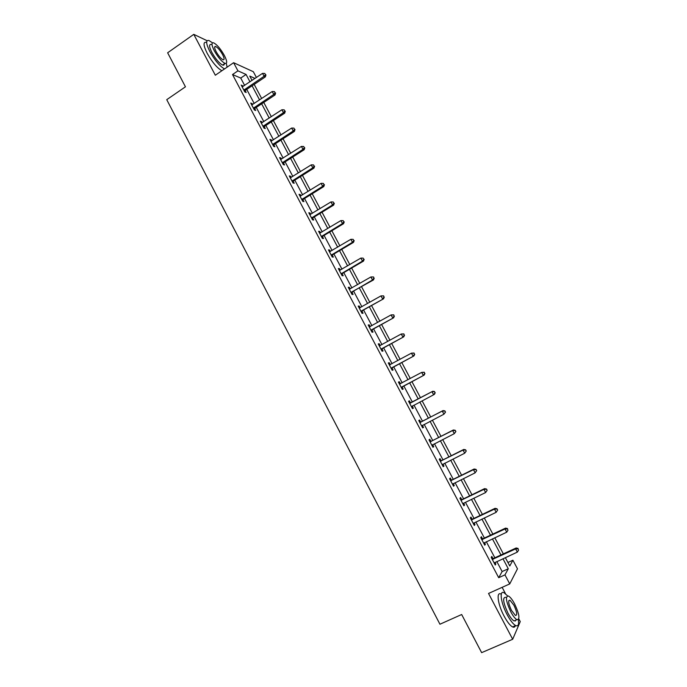<?xml version="1.0" encoding="UTF-8"?>
<svg xmlns="http://www.w3.org/2000/svg" width="687" height="687" viewBox="0 0 687 687"><rect width="100%" height="100%" fill="white"/><g stroke="black" fill="none" stroke-linecap="round" stroke-linejoin="round"><path stroke-width="1.03" d="M507.925 562.49L512.906 560.214L517.474 568.81L509.745 583.907L504.962 574.873L508.277 568.759L502.953 558.72M207.105 40.722L193.777 34.35L167.637 52.787L185.447 86.811L166.743 99.675L439.938 624.225L461.673 614.513L481.639 652.65L512.682 639.262L520.257 621.598L518.822 618.893M505.529 593.748L502.137 587.333M244.641 85.428L240.742 78.06L232.515 74.54L237.934 70.847L233.614 62.706L253.34 71.714L256.414 77.494M232.515 74.54L498.702 577.707L502.137 571.55L496.83 561.528M494.846 557.784L486.327 541.708M484.395 538.05L475.868 521.965M473.978 518.393L465.451 502.3M463.605 498.814L455.077 482.712M453.274 479.303L444.747 463.201M442.978 459.869L434.45 443.768M432.733 440.513L424.197 424.403M422.514 421.234L413.978 405.115M412.346 402.032L403.827 385.957M402.17 382.831L393.728 366.892M392.045 363.706L383.664 347.888M381.955 344.651L373.642 328.97M371.899 325.672L363.655 310.112M361.886 306.771L353.711 291.34M351.907 287.939L343.801 272.627M341.971 269.175L333.925 253.992M332.07 250.489L324.092 235.426M322.212 231.863L314.294 216.929M312.379 213.314L304.539 198.5M302.598 194.842L294.809 180.14M292.842 176.43L285.122 161.857M283.13 158.096L275.47 143.635M273.452 139.822L265.86 125.489M263.817 121.625L256.277 107.404M254.207 103.488L246.736 89.387M243.018 86.519L241.171 85.025L244.838 91.955L246.186 92.496L245.199 90.632M252.576 104.579L252.052 103.574L250.721 103.067L254.405 110.023L255.719 110.513L254.731 108.64M254.585 108.366L254.267 107.765M262.176 122.698L261.61 121.625L260.304 121.178L264.006 128.168L265.294 128.589L264.297 126.709M264.16 126.451L263.86 125.876M271.803 140.895L271.202 139.753L269.931 139.358L273.641 146.374L274.903 146.743L273.907 144.854M273.769 144.605L273.486 144.064M281.472 159.152L280.837 157.941L279.592 157.606L283.319 164.648L284.547 164.957L283.551 163.068M283.422 162.828L283.147 162.321M291.176 177.478L290.507 176.207L289.287 175.924L293.031 182.991L294.234 183.249L293.229 181.342M293.109 181.119L292.851 180.638M300.923 195.881L300.21 194.533L299.025 194.309L302.778 201.403L303.946 201.6L302.941 199.694M302.83 199.479L302.589 199.032M310.696 214.353L309.949 212.927L308.789 212.772L312.559 219.883L313.701 220.029L312.688 218.114M320.511 232.884L319.73 231.399L318.596 231.296L322.383 238.441L323.5 238.518L322.478 236.603M330.37 251.494L329.545 249.939L328.446 249.896L332.242 257.067L333.324 257.084L332.302 255.16M340.263 270.18L339.395 268.548L338.322 268.565L342.135 275.762L343.191 275.719L342.169 273.787M350.19 288.926L349.288 287.226L348.249 287.303L352.07 294.525L353.101 294.431L352.07 292.482M360.151 307.759L359.215 305.981L358.202 306.11L362.04 313.366L363.045 313.212L362.006 311.254M370.156 326.651L369.177 324.805L368.198 324.994L372.053 332.276L373.024 332.061L371.985 330.103M380.203 345.621L379.181 343.698L378.236 343.955L382.101 351.263L383.045 350.98L381.998 349.013M390.268 364.634L389.228 362.667L388.31 362.985L392.191 370.319L393.101 369.975L392.054 368M400.358 383.681L399.31 381.706L398.417 382.084L402.316 389.452L403.192 389.048L402.144 387.064M410.483 402.805L409.426 400.822L408.567 401.26L412.483 408.662L413.334 408.19L412.277 406.197M420.642 421.998L419.585 420.006L418.761 420.513L422.694 427.941L423.501 427.408L422.445 425.408M430.843 441.269L429.787 439.268L428.989 439.843L432.939 447.297L433.72 446.696L432.655 444.695M441.088 460.616L440.024 458.607L439.259 459.242L443.218 466.722L443.974 466.061L442.935 464.103M451.368 480.033L450.303 478.015L449.573 478.719L453.549 486.233L454.262 485.503L453.265 483.605M461.69 499.535L460.616 497.508L459.921 498.273L463.914 505.812L464.601 505.022L463.631 503.185M472.055 519.106L470.981 517.071L470.312 517.904L474.322 525.469L474.975 524.61L474.039 522.841M482.454 538.754L481.381 536.71L480.745 537.603L484.764 545.203L485.391 544.284L484.481 542.575M492.905 558.479L491.815 556.427L491.214 557.389L495.258 565.023L495.842 564.027L494.975 562.387M509.745 583.907L488.534 593.456L512.682 639.262M498.702 577.707L504.962 574.873M193.777 34.35L215.323 75.227L233.614 62.706M505.34 557.621L509.78 565.985L512.906 560.214M255.04 78.421L249.767 76.085L252.069 80.422M254.173 84.389L261.678 98.524M263.756 102.449L271.322 116.696M273.374 120.569L281 134.935M283.035 138.757L290.721 153.244M292.722 157.014L300.477 171.63M302.452 175.348L310.266 190.076M312.216 193.743L320.099 208.59M322.014 212.214L329.966 227.182M331.855 230.746L339.867 245.843M341.731 249.355L349.812 264.581M351.641 268.042L359.79 283.379M361.594 286.788L369.804 302.263M371.59 305.612L379.868 321.207M381.611 324.504L389.958 340.228M391.684 343.474L400.092 359.327M401.792 362.513L410.268 378.494M411.934 381.628L420.487 397.739M422.127 400.83L430.697 416.992M432.381 420.161L440.96 436.314M442.686 439.568L451.256 455.721M453.025 459.053L461.595 475.198M463.407 478.616L471.969 494.752M473.824 498.247L482.386 514.383M484.292 517.964L492.845 534.082M494.795 537.749L503.348 553.868M249.982 81.83L246.075 74.454L237.934 70.847M500.96 554.967L492.416 538.866M490.475 535.199L481.931 519.089M480.024 515.508L471.48 499.389M469.625 495.885L461.071 479.766M459.259 476.349L450.698 460.221M448.929 456.881L440.376 440.745M438.649 437.499L430.088 421.354M428.405 418.185L419.834 402.032M418.203 398.941L409.658 382.848M408.001 379.713L399.525 363.741M397.833 360.555L389.435 344.711M387.717 341.473L379.379 325.758M377.627 322.461L369.366 306.874M367.588 303.525L359.387 288.068M357.575 284.658L349.443 269.33M347.605 265.869L339.541 250.661M337.678 247.148L329.674 232.06M327.785 228.496L319.85 213.537M317.935 209.921L310.06 195.082M308.111 191.415L300.305 176.688M298.338 172.978L290.592 158.379M288.592 154.609L280.914 140.131M278.888 136.309L271.271 121.951M269.218 118.078L261.661 103.84M259.583 99.916L252.086 85.789M240.742 78.06L246.075 74.454M502.137 571.55L508.277 568.759M241.747 86.107L242.52 85.583M251.262 104.098L252.052 103.574M260.82 122.149L261.61 121.625M270.412 140.268L271.202 139.753M280.038 158.457L280.837 157.941M289.699 176.705L290.507 176.207M299.403 195.031L300.21 194.533M309.141 213.425L309.949 212.927M318.914 231.888L319.73 231.399M328.721 250.429L329.545 249.939M338.571 269.029L339.395 268.548M348.455 287.707L349.288 287.226M358.382 306.454L359.215 305.981M368.344 325.269L369.177 324.805M378.339 344.161L379.181 343.698M388.378 363.122L389.228 362.667M398.46 382.161L399.31 381.706M408.576 401.268L409.426 400.822M412.475 408.636L413.334 408.19M422.642 427.846L423.501 427.408M432.853 447.134L433.72 446.696M443.106 466.499L443.974 466.061M453.394 485.932L454.262 485.503M463.716 505.443L464.601 505.022M474.09 525.031L474.975 524.61M484.498 544.697L485.391 544.284M494.949 564.439L495.842 564.027M244.332 89.559L245.671 90.1L265.38 76.867L264.091 76.274L243.851 90.083M265.431 74.625L264.813 73.466L265.431 74.625L264.091 76.274L262.546 73.363L242.159 86.897M245.671 90.1L244.589 91.491M265.38 76.867L265.946 74.866M264.813 73.466L262.546 73.363M181.462 79.203L175.984 68.734M176.774 70.237L180.234 76.858M212.506 42.826L208.917 40.481C205.653 39.966 205.971 43.65 209.853 51.534C214.954 60.516 219.84 66.313 224.52 68.932M206.315 42.302C203.034 41.795 203.335 45.488 207.208 53.371C212.309 62.345 217.204 68.125 221.901 70.727M224.237 63.024C224.46 64.767 223.936 65.445 222.648 65.067C219.282 63.35 215.684 59.151 211.871 52.461C209.071 46.785 208.848 44.131 211.201 44.5M224.357 55.441C220.57 48.786 216.989 44.586 213.597 42.826C211.261 42.448 211.493 45.093 214.292 50.778C218.114 57.476 221.703 61.684 225.053 63.41C227.414 63.771 227.182 61.117 224.357 55.441M216.122 51.619C218.578 55.93 220.888 58.644 223.052 59.76C224.572 60.001 224.417 58.283 222.605 54.625C220.158 50.331 217.848 47.626 215.666 46.493C214.155 46.252 214.31 47.961 216.122 51.619M223.704 65.093L223.49 64.484M227.114 67.154L226.289 63.333M473.188 636.497L467.048 624.784M468.311 627.188L472.192 634.599M507.53 595.827L504.035 592.726C499.097 589.91 500.849 603.031 507.195 614.753C510.347 620.584 513.172 624.191 515.679 625.582C518.161 626.57 519.054 624.603 518.367 619.683M501.012 594.083C496.057 591.275 497.757 604.405 504.095 616.119C507.238 621.941 510.072 625.548 512.588 626.93C513.97 627.566 514.889 627.171 515.327 625.737M516.014 620.078L514.065 620.928C512.262 619.932 510.226 617.33 507.959 613.139C503.142 602.636 502.386 597.346 505.684 597.278M514.58 603.821C512.313 599.631 510.278 597.037 508.474 596.033C505.203 596.093 505.976 601.374 510.81 611.885C513.077 616.084 515.113 618.686 516.907 619.691C520.188 619.537 519.415 614.247 514.58 603.821M511.489 610.425L515.422 615.449C517.534 615.363 517.036 611.954 513.919 605.221L509.986 600.206C507.873 600.249 508.38 603.658 511.489 610.425M515.327 621.057L515.224 620.421M253.889 107.619L255.212 108.117L275.023 94.978L273.761 94.445L253.409 108.151M275.101 92.779L274.482 91.611L275.101 92.779L273.761 94.445L272.207 91.526L251.717 104.948M253.889 107.627L255.203 108.117L254.121 109.499M275.023 94.978L275.607 92.994M274.482 91.611L272.207 91.526M263.49 125.755L264.787 126.193L284.701 113.157L283.465 112.677L263.009 126.279M284.804 111.002L284.186 109.834L284.804 111.002L283.465 112.677L281.91 109.757L261.309 123.067M264.787 126.193L263.688 127.567M284.701 113.157L285.303 111.2M284.186 109.834L281.91 109.757M273.125 143.961L274.388 144.339L294.414 131.406L293.212 130.985L272.645 144.476M294.551 129.302L293.924 128.125L294.551 129.302L293.212 130.985L291.649 128.048L270.936 141.247M274.388 144.339L273.289 145.704M294.414 131.406L295.032 129.474M293.924 128.125L291.649 128.048M282.804 162.226L284.04 162.544L304.169 149.732L302.993 149.362L282.314 162.75M304.324 147.662L303.697 146.486L304.324 147.662L302.993 149.362L301.421 146.417L280.597 159.504M284.04 162.544L282.932 163.918M304.169 149.732L304.796 147.817M303.697 146.486L301.421 146.417M292.516 180.569L293.718 180.827L313.959 168.117L312.808 167.817L292.018 181.085M314.139 166.099L313.512 164.914L314.139 166.099L312.808 167.817L311.237 164.854L290.3 177.83M293.718 180.827L292.602 182.192M313.959 168.117L314.603 166.228M313.512 164.914L311.237 164.854M302.254 198.972L303.439 199.178L323.783 186.581L322.667 186.332L301.765 199.488M323.998 184.605L323.362 183.42L323.998 184.605L322.667 186.332L321.078 183.36L300.03 196.224M303.439 199.178L302.314 200.535M323.783 186.581L324.444 184.709M323.362 183.42L321.078 183.36M312.044 217.453L313.186 217.599L333.65 205.104L332.56 204.924L311.546 217.968M333.882 203.18L333.247 201.987L333.882 203.18L332.56 204.924L330.971 201.935L309.811 214.688M313.186 217.599L312.061 218.955M333.65 205.104L334.32 203.258M333.247 201.987L330.971 201.935M321.86 236.002L322.984 236.096L343.552 223.704L342.487 223.576L321.361 236.517M343.809 221.824L343.174 220.63L343.809 221.824L342.487 223.576L340.898 220.587L319.618 233.219M322.984 236.096L321.851 237.436M343.552 223.704L344.239 221.884M343.174 220.63L340.898 220.587M331.718 254.628L332.809 254.654L353.487 242.382L352.457 242.313L331.211 255.126M353.779 240.544L353.135 239.342L353.779 240.544L352.457 242.313L350.859 239.308L329.468 251.828M332.809 254.654L331.675 255.993M353.487 242.382L354.191 240.57M353.135 239.342L350.859 239.308M341.619 273.314L342.676 273.28L363.466 261.12L362.461 261.112L341.104 273.821M363.784 259.334L363.14 258.132L363.784 259.334L362.461 261.112L360.855 258.097L339.352 270.506M342.676 273.28L341.533 274.62M363.466 261.12L364.187 259.343M363.14 258.132L360.855 258.097M351.546 292.078L373.479 279.935L372.509 279.987L351.04 292.576M373.831 278.201L372.509 279.987L370.903 276.964L373.573 276.973L373.831 278.201L373.573 276.973M349.279 289.253L370.903 276.964L373.178 276.99M352.577 291.984L351.426 293.315M373.479 279.935L374.217 278.175M361.517 310.91L383.535 298.828L361.01 311.409M383.913 297.136L382.599 298.939L380.976 295.899L383.638 295.874L383.913 297.136L383.638 295.874M359.241 308.068L380.976 295.899L383.26 295.917M362.521 310.764L361.362 312.078M359.224 308.051L359.679 307.999M383.535 298.828L384.282 297.093M371.53 329.82L393.634 317.789L371.014 330.318M394.029 316.14L392.724 317.961L391.092 314.912L393.745 314.852L394.029 316.14L393.745 314.852M369.237 326.96L391.092 314.912L393.385 314.921M372.5 329.605L371.332 330.919M369.194 326.875L369.907 326.789M393.634 317.789L394.39 316.072M381.577 348.798L403.758 336.819L381.062 349.288M404.188 335.222L402.883 337.059L401.251 333.994L403.887 333.908L404.188 335.222L403.887 333.908M379.276 345.922L401.251 333.994L403.535 334.002M382.522 348.524L381.345 349.838M379.198 345.767L380.109 345.673M403.758 336.819L404.54 335.127M391.667 367.854L413.935 355.926L391.143 368.344M414.39 354.38L413.085 356.227L411.453 353.152L414.072 353.032L414.39 354.38L414.072 353.032M389.357 364.96L411.453 353.152L413.737 353.152M392.578 367.519L391.392 368.816M389.237 364.737L390.353 364.625M413.935 355.926L414.725 354.26M401.792 386.979L424.145 375.111L401.268 387.468M424.626 373.608L423.329 375.471L421.689 372.388L424.3 372.234L424.626 373.608L424.3 372.234M399.473 384.076L421.689 372.388L423.973 372.38M402.668 386.575L401.483 387.88M399.319 383.784L400.633 383.655M424.145 375.111L424.952 373.47M435.223 392.749L434.253 391.676L435.223 392.749L434.399 394.364L411.427 406.661M434.914 392.912L433.609 394.793L431.96 391.693L432.75 391.272L411.178 402.642L409.435 402.9M409.624 403.26L431.96 391.693L434.253 391.676M412.647 405.819L411.616 407.005M434.562 391.513L432.75 391.272M445.528 412.106L444.867 410.86L445.528 412.106L443.931 414.192L421.629 425.931M445.228 412.294L443.931 414.192L442.273 411.075L443.029 410.594L421.346 421.844L419.594 422.084M419.817 422.514L442.273 411.075L444.566 411.049M422.599 425.227L421.775 426.215M444.867 410.86L443.029 410.594M455.876 431.53L455.215 430.285L455.876 431.53L454.296 433.66L431.874 445.279M455.593 431.754L454.296 433.66L452.63 430.534L453.36 429.993L431.548 441.114L429.787 441.355M430.053 441.853L452.63 430.534L454.923 430.509M432.681 444.661L431.986 445.494M455.215 430.285L453.36 429.993M466.258 451.041L465.597 449.787L466.258 451.041L464.704 453.205L442.153 464.704M465.992 451.29L464.704 453.205L463.029 450.071L463.725 449.461L441.793 460.47L440.032 460.685M440.333 461.26L463.029 450.071L465.322 450.037M442.806 464.172L442.23 464.85M465.597 449.787L463.725 449.461M476.692 470.629L476.022 469.367L476.692 470.629L475.146 472.836L452.475 484.206M476.434 470.896L475.146 472.836L473.472 469.685L474.124 469.006L452.08 479.895L450.303 480.101M450.646 480.745L473.472 469.685L475.765 469.642M452.965 483.76L452.518 484.275M476.022 469.367L474.124 469.006M487.16 490.286L486.49 489.024L487.16 490.286L485.632 492.536L463.072 503.511M486.911 490.587L485.632 492.536L483.949 489.376L484.575 488.629L462.411 499.389L460.625 499.595M460.994 500.308L483.949 489.376L486.241 489.324M486.49 489.024L484.575 488.629M497.671 510.02L496.993 508.758L497.671 510.02L496.16 512.313L473.24 523.425M497.44 510.347L496.16 512.313L494.468 509.136L495.061 508.328L472.776 518.968L470.981 519.157M471.394 519.939L494.468 509.136L496.761 509.084M496.993 508.758L495.061 508.328M481.827 539.656L505.031 528.981L506.731 532.176L483.682 543.159M481.372 538.797L483.184 538.617L505.589 528.105L505.031 528.981L507.324 528.921L508.002 530.192L507.324 528.921M507.547 528.569L505.589 528.105M506.731 532.176L508.002 530.192M492.304 559.45L515.636 548.913L517.337 552.108L494.168 562.962M491.815 558.514L493.627 558.351L516.16 547.968L515.636 548.913L517.929 548.836L518.608 550.115L517.929 548.836M518.135 548.458L516.16 547.968M517.337 552.108L518.608 550.115M243.971 89.911L245.319 90.452M253.529 107.971L254.851 108.46M263.13 126.107L264.426 126.537M272.765 144.304L274.027 144.682M282.434 162.57L283.671 162.896M292.147 180.913L293.349 181.17M301.885 199.316L303.07 199.522M311.666 217.796L312.817 217.942M321.49 236.345L322.607 236.431M331.34 254.963L332.431 254.989M341.233 273.649L342.298 273.615M351.169 292.413L352.199 292.318M361.139 311.245L362.143 311.091M371.143 330.146L372.114 329.932M381.191 349.125L382.135 348.85M389.563 364.943L390.173 364.728M391.272 368.172L392.183 367.837M399.679 384.05L400.564 383.664M401.397 387.296L402.281 386.901M409.838 403.235L410.689 402.788M410.328 403.097L411.178 402.642M411.565 406.498L412.415 406.034M420.032 422.496L420.856 421.981M420.521 422.359L421.346 421.844M421.766 425.768L422.582 425.244M430.268 441.835L431.058 441.252M430.766 441.698L431.548 441.114M432.011 445.116L432.484 444.764M440.547 461.243L441.303 460.599M441.037 461.106L441.793 460.47M450.861 480.728L451.582 480.024M451.359 480.599L452.08 479.895M461.217 500.291L461.913 499.518M461.716 500.162L462.411 499.389M471.608 519.93L472.27 519.089M472.115 519.801L472.776 518.968M482.051 539.647L482.678 538.745M482.557 539.527L483.184 538.617M492.527 559.441L493.12 558.471M493.034 559.321L493.627 558.351M214.627 47.223L215.666 46.493M222.648 65.067L225.053 63.41M508.749 600.756L509.986 600.206M514.065 620.928L516.907 619.691M515.679 625.582L512.588 626.93M263.413 125.815L264.701 126.245M272.979 144.072L274.242 144.45M282.589 162.398L283.825 162.716M292.233 180.801L293.443 181.059M301.928 199.273L303.104 199.47"/></g></svg>
